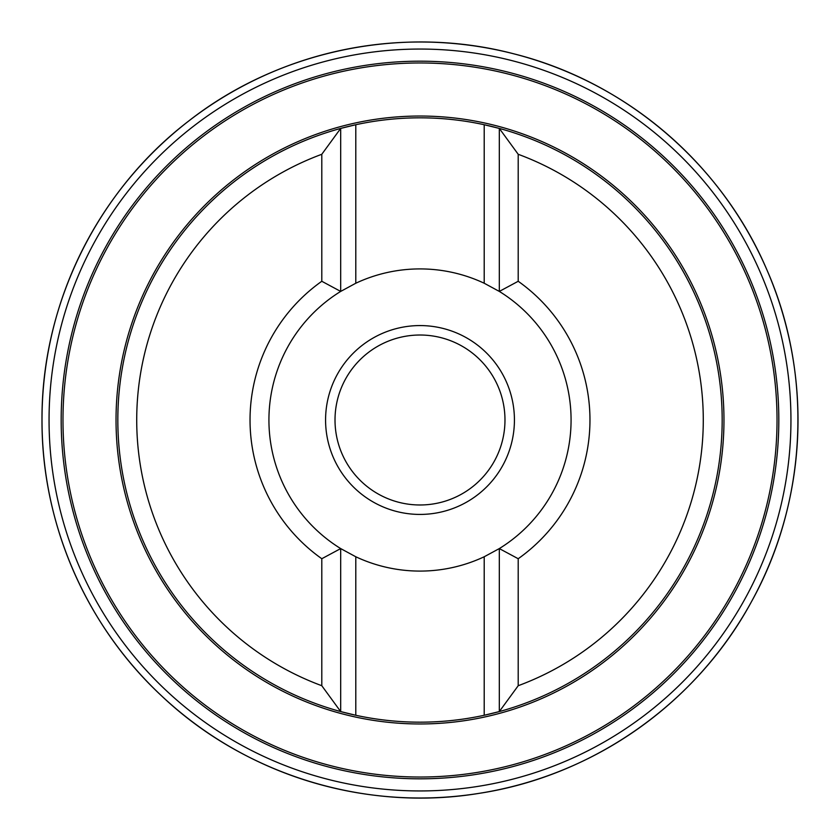 <?xml version="1.0" encoding="UTF-8"?>
<svg xmlns="http://www.w3.org/2000/svg" width="840" height="840" viewBox="0 0 840 840"><rect width="100%" height="100%" fill="white"/><g stroke="black" fill="none" stroke-linecap="round" stroke-linejoin="round"><path stroke-width="1.26" d="M321.794 154.287A283.28 283.28 0 0 0 321.794 685.713L321.794 558.726A169.974 169.974 0 0 1 321.794 281.274L321.794 154.287L340.683 128.425L340.683 291.417A151.084 151.084 0 0 0 340.683 548.583L321.794 558.726M518.207 154.287L499.317 128.425A302.169 302.169 0 0 1 499.317 711.575L518.207 685.713A283.28 283.28 0 0 0 518.207 154.287L518.207 281.274A169.974 169.974 0 0 1 518.207 558.726L499.317 548.583A151.084 151.084 0 0 0 499.317 291.417L518.207 281.274M518.207 685.713L518.207 558.726M321.794 281.274L340.683 291.417L355.793 283.238A151.084 151.084 0 0 1 484.207 283.238L499.317 291.417L499.317 128.425L484.207 124.73A302.169 302.169 0 0 0 355.793 124.73L340.683 128.425A302.169 302.169 0 0 0 340.683 711.575L355.793 715.271A302.169 302.169 0 0 0 484.207 715.271L499.317 711.575A302.169 302.169 0 0 1 489.321 714.105A302.169 302.169 0 0 0 499.317 711.575L499.317 548.583L484.207 556.763A151.084 151.084 0 0 1 355.793 556.763L340.683 548.583L340.683 711.575L321.794 685.713M61.173 420A358.827 358.827 0 0 1 599.413 109.252A358.827 358.827 0 0 1 599.413 730.748A358.827 358.827 0 0 1 61.173 420A358.827 358.827 0 0 1 599.413 109.252A358.827 358.827 0 0 1 599.413 730.748A358.827 358.827 0 0 1 61.173 420M484.207 124.73A302.169 302.169 0 0 1 498.509 128.205A302.169 302.169 0 0 0 484.207 124.73L484.207 283.238M355.793 124.73A302.169 302.169 0 0 0 350.679 125.895A302.169 302.169 0 0 0 340.683 128.425A302.169 302.169 0 0 1 350.679 125.895A302.169 302.169 0 0 1 355.793 124.73L355.793 283.238M341.492 711.795A302.169 302.169 0 0 0 355.793 715.271A302.169 302.169 0 0 1 341.492 711.795M484.207 715.271A302.169 302.169 0 0 0 489.321 714.105A302.169 302.169 0 0 1 484.207 715.271L484.207 556.763M325.574 420A94.427 94.427 0 0 1 467.219 338.226A94.427 94.427 0 0 1 467.219 501.774A94.427 94.427 0 0 1 325.574 420M335.013 420A84.987 84.987 0 0 0 462.494 493.594A84.987 84.987 0 0 0 462.494 346.406A84.987 84.987 0 0 0 335.013 420M42 420A378 378 0 0 1 609 92.642A378 378 0 0 1 609 747.359A378 378 0 0 1 42 420C41.286 304.92 96.957 191.299 188.317 121.317C278.817 50.221 402.717 24.57 514.006 53.876C625.643 81.805 721.854 163.978 766.909 269.881C813.267 375.218 807.303 501.596 751.244 602.101C696.423 703.29 592.904 776.045 479.136 793.349C365.579 812.049 244.65 774.848 161.238 695.552C85.775 625.327 41.538 523.089 42 420M49.056 420A370.944 370.944 0 0 1 605.472 98.752A370.944 370.944 0 0 1 605.472 741.248A370.944 370.944 0 0 1 49.056 420M777.032 420A357.031 357.031 0 0 0 420 62.968A357.031 357.031 0 0 0 62.979 420A357.031 357.031 0 0 0 420 777.032A357.031 357.031 0 0 0 777.032 420M116.036 420A303.965 303.965 0 0 1 420 116.036A303.965 303.965 0 0 1 723.965 420A303.965 303.965 0 0 1 420 723.965A303.965 303.965 0 0 1 116.036 420M355.793 556.763L355.793 715.271"/></g></svg>
